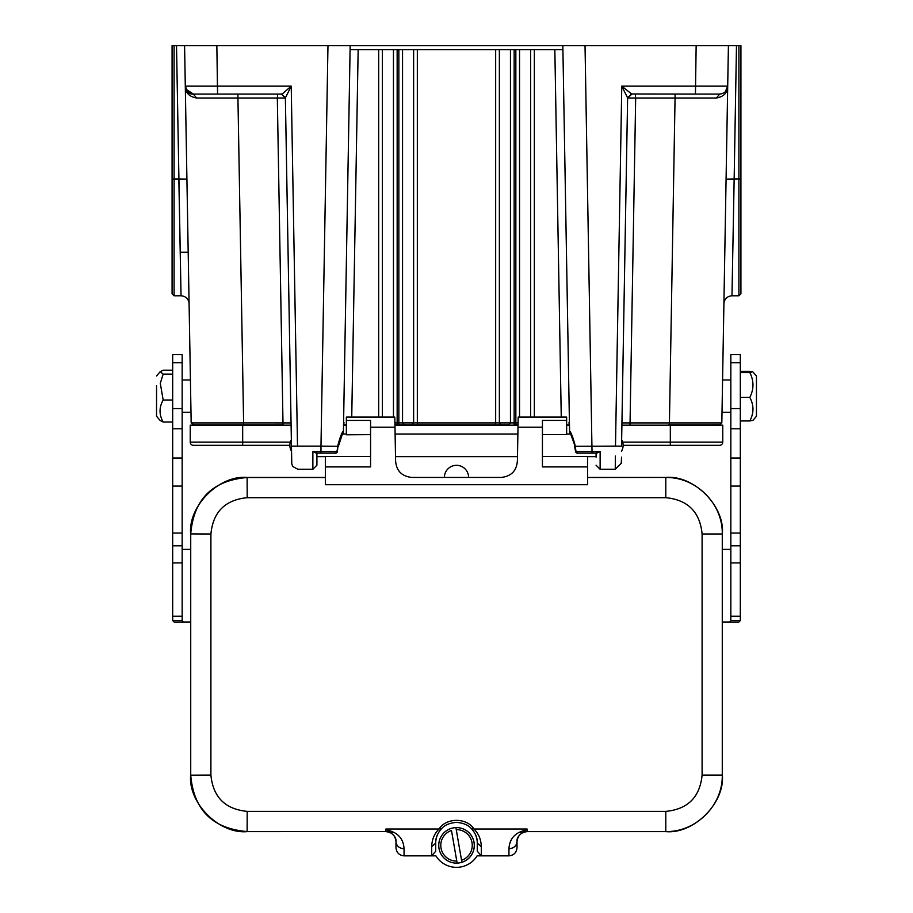 <?xml version="1.0" encoding="UTF-8"?>
<svg xmlns="http://www.w3.org/2000/svg" width="913" height="913" viewBox="0 0 913 913"><rect width="100%" height="100%" fill="white"/><g stroke="black" fill="none" stroke-linecap="round" stroke-linejoin="round"><path stroke-width="1.37" d="M518.07 422.902L515.845 422.913L515.845 49.69L562.842 49.69L562.842 45.661L569.575 431.039C571.036 432.306 572.873 436.996 575.053 445.11L575.099 446.286L615.488 446.126C615.168 475.993 615.168 475.993 615.488 446.126L621.536 446.126C621.148 468.323 621.148 468.323 621.536 446.126L627.619 97.896L621.776 86.142L727.707 86.142L728.414 45.661L696.151 45.661L738.902 45.661L738.902 295.789L740.922 293.769L740.922 45.661L738.902 45.661L740.922 45.661L740.922 293.769L740.922 178.914L734.155 178.982L731.975 295.789L734.155 178.982L726.086 179.119M457.128 863.105A17.746 17.746 0 0 1 451.136 828.445A17.746 17.746 0 0 1 474.007 842.334A17.746 17.746 0 0 1 457.128 863.105L456.785 861.096L457.128 863.105M442.018 828.251A20.782 20.782 0 0 0 435.718 843.144C435.467 837.974 437.521 833.055 441.892 828.365C444.859 824.975 449.732 822.978 456.5 822.362C463.268 822.978 468.141 824.975 471.108 828.365C475.479 833.055 477.533 837.974 477.282 843.144A20.782 20.782 0 0 0 470.982 828.251M325.382 466.908L325.382 484.723L587.618 484.723L587.618 466.908L542.436 466.908L542.436 420.414L566.642 420.414L566.642 417.093L518.173 417.093L517.42 460.152C516.941 470.457 511.577 476.221 501.317 477.431L411.683 477.431C401.423 476.221 396.059 470.457 395.58 460.152L394.804 417.093L346.358 417.093L346.358 420.414L370.564 420.414L370.564 466.908L325.382 466.908L325.382 456.523L370.564 456.523M325.382 477.522L247.206 477.522C212.467 480.432 193.636 499.263 190.726 534.002L190.726 775.069C193.636 809.82 212.467 828.65 247.206 831.549L385.902 831.549L385.902 829.027L393.606 832.257C400.168 835.498 403.637 840.999 404.048 848.748C399.152 848.325 396.47 845.974 395.98 841.695L395.98 847.789C396.493 852.651 399.186 855.344 404.048 855.858L435.9 855.858A24.206 24.206 0 0 0 477.1 855.858L508.952 855.858C513.814 855.344 516.507 852.651 517.02 847.789L517.02 841.695C516.644 838.305 518.573 835.247 522.818 832.508L522.715 832.53M444.391 477.431A12.109 12.109 0 0 1 456.5 465.322A12.109 12.109 0 0 1 468.609 477.431M156.545 385.583L156.545 416.248L156.545 385.583M160.209 420.562L163.176 422.034C159.01 414.696 159.01 407.358 163.176 400.02L160.289 383.277L163.176 374.102L160.209 371.671L163.176 370.199L172.683 370.199M722.366 622.004L738.914 622.004L740.317 620.532L740.317 354.632L730.834 354.632L730.834 362.769L740.317 362.769M729.749 622.004L730.834 620.532L730.834 362.769M182.166 362.769L172.683 362.769L172.683 354.632L182.166 354.632L182.166 620.532L183.251 622.004L190.634 622.004M172.683 362.769L172.683 620.532L174.086 622.004L183.251 622.004M404.368 424.887L402.542 422.89L398.844 422.913L398.844 49.69L514.156 49.69L514.156 422.913L510.458 422.89L508.609 424.887L507.217 424.887L508.632 424.887M504.912 422.913L510.458 422.89L510.458 49.69L499.365 49.69L499.365 422.89L504.912 422.913M190.555 387.671L190.851 404.562M756.455 416.1L756.455 375.985L756.455 416.1M756.455 416.248L752.985 420.345L749.824 420.939C754.001 413.087 754.001 405.246 749.824 397.395C754.001 389.121 754.001 380.847 749.824 372.572L752.711 371.751L749.824 371.306L740.317 371.306M291.544 450.851A11.298 10.545 180 0 1 289.877 445.339L193.465 445.339A3.23 3.23 0 0 1 190.235 442.109L190.235 425.161L291.099 425.161M670.325 445.339L670.325 425.161L722.765 425.161L722.765 442.109A3.23 3.23 0 0 1 719.535 445.339A3.23 3.23 0 0 0 722.765 442.109A3.23 3.23 0 0 1 719.535 445.339L623.123 445.339A11.298 11.298 0 0 0 621.65 439.769M670.325 425.161L621.901 425.161M569.472 425.161L566.642 425.161M518.025 425.161L394.952 425.161M346.358 425.161L343.528 425.161M236.341 424.887L245.392 424.887L236.341 424.887M291.053 422.913L282.984 422.913L282.984 424.887L193.191 424.887L191.171 422.913L184.586 45.661L216.849 45.661L172.078 45.661L174.098 45.661L174.098 178.982L178.845 178.982L181.025 295.789L176.517 45.661M343.539 424.887L346.358 424.887M394.941 424.887L398.844 424.887L394.941 424.887M404.299 424.887L404.893 424.887M411.866 424.887L501.614 424.887M719.284 424.887L668.27 424.887M719.969 424.887L715.975 425.161M587.618 466.908L587.618 456.523L542.436 456.523M316.914 457.162L316.914 453.133L312.874 451.615L320.977 451.615L320.977 446.126L337.901 446.286L337.947 445.11C340.115 436.996 341.941 432.306 343.425 431.039L350.158 45.661L350.158 49.69L397.155 49.69L397.155 422.913L394.907 422.913M591.944 451.615L600.126 451.615L596.086 453.133L596.086 457.162M343.402 434.04L343.436 431.039M569.564 431.039L569.598 434.04M281.044 94.062L282.049 94.13L291.224 86.142L285.381 97.896L291.567 452.038M756.455 375.985L752.711 371.751M749.824 397.395L740.317 397.395M740.317 372.572L749.824 372.572M740.317 420.939L749.824 420.939M398.844 49.69L397.155 49.69M515.845 49.69L514.156 49.69M530.636 417.093L530.636 49.69L519.543 49.69L519.543 417.093M501.203 424.887L499.365 422.89L495.668 422.913L495.668 424.887L417.332 424.887L417.332 422.913L413.635 422.89L413.635 49.69L402.542 49.69L402.542 422.89L413.635 422.89L411.786 424.887L410.451 424.887L411.809 424.887M393.457 417.093L393.457 49.69L382.364 49.69L382.364 417.093M350.158 49.69L350.158 45.661L327.972 45.661L350.158 45.661M193.716 424.887L191.171 422.913L243.611 422.913L237.939 98.033L196.546 98.011C189.105 96.652 185.35 92.704 185.293 86.142L291.224 86.142L297.512 446.126C297.832 475.993 297.832 475.993 297.512 446.126L320.977 446.126L327.972 45.661L696.151 45.661L695.444 94.073L631.648 93.982L627.63 97.691M562.842 45.661L562.842 49.69M569.427 422.913L568.731 422.924M344.201 422.924L343.573 422.913M667.3 45.661L660.053 45.65M269.906 45.661L252.65 45.65M327.972 45.661L216.849 45.661L217.556 94.073L193.362 94.073L219.485 94.073M566.642 424.922L569.461 424.922M501.751 424.887L507.217 424.887M405.041 424.887L410.451 424.887M343.539 424.922L346.358 424.922M695.444 94.073L719.638 94.073C724.785 93.434 727.467 90.786 727.707 86.142L721.829 422.913L719.809 424.887L721.829 422.913L621.947 422.913M196.546 98.011L193.362 94.073C188.523 93.605 185.841 90.969 185.293 86.142L186.914 179.119L178.845 178.982M189.128 303.732L189.128 303.652C188.546 298.848 185.841 296.223 181.025 295.789L174.098 295.789L174.098 178.982L172.078 178.914L172.078 293.769L172.078 45.661L172.078 256.256M518.036 424.887L515.845 424.887L515.845 422.913L514.156 422.913L514.156 424.887M501.214 424.887L495.668 424.887M417.332 424.887L411.786 424.887M404.391 424.887L398.844 424.887L398.844 422.913L397.155 422.913L397.155 424.887M282.345 94.199L281.352 94.073L285.381 98.033L281.352 94.073L217.556 94.073L217.556 86.142M569.575 431.039L575.099 446.286L576.069 451.604L592.023 451.604L585.028 45.661M615.488 446.126L621.776 86.142L631.648 93.982M615.373 456.066L615.259 468.118M716.454 98.011L719.638 94.073C724.477 93.605 727.159 90.969 727.707 86.142C727.159 90.969 724.477 93.605 719.638 94.073C724.477 93.605 727.159 90.969 727.707 86.142C727.65 92.704 723.895 96.652 716.454 98.011L675.061 98.033L669.389 424.887L667.597 425.161M732.146 286.773L732.614 261.392M727.068 89.166L727.707 86.153L725.31 91.745M193.362 94.073C188.523 93.605 185.841 90.969 185.293 86.142C185.841 90.969 188.523 93.605 193.362 94.073L185.932 89.166M193.351 94.073C189.345 94.484 186.651 91.848 185.293 86.142L187.496 91.54M315.955 453.133L320.977 453.133L320.977 451.615L336.931 451.604L337.901 446.286L337.388 451.764L335.482 453.133L333.85 453.133M635.243 94.073L635.676 98.033L627.619 98.033L631.933 94.062M281.352 93.982L285.347 97.577M285.381 98.033L277.324 98.033L277.678 94.073M574.619 446.297L575.612 451.764L577.518 453.133L597.045 453.133M291.464 446.126L291.761 463.325L291.464 446.126L297.512 446.126M320.999 453.133L335.482 453.133A2.02 2.02 0 0 0 337.388 451.764M596.086 453.133L586.157 453.133M578.648 453.133L577.518 453.133A2.02 2.02 0 0 1 575.612 451.764M172.683 620.532L182.166 620.532M190.634 549.386L182.166 549.386M730.834 549.386L722.366 549.386M740.317 620.532L730.834 620.532M163.176 422.034L172.683 422.034M172.683 374.102L163.176 374.102M172.683 400.02L163.176 400.02M542.436 434.645L566.642 434.645L566.642 420.414M394.85 419.649L395.055 430.97M346.358 434.793L370.564 434.645M346.358 434.645L346.358 420.414M440.774 829.563L441.892 828.365L439.062 829.027C446.252 817.397 466.988 817.603 473.938 829.027L471.108 828.365L472.192 829.529M431.689 846.671L435.718 843.144L435.718 851.236L431.689 855.858L431.689 846.671C431.929 839.469 434.383 833.592 439.062 829.027L385.902 829.027M385.902 829.05L390.193 832.496C394.427 835.247 396.356 838.305 395.98 841.695M390.273 832.53L393.617 832.268M325.382 477.431L247.115 477.431C219.177 474.908 188.112 505.962 190.634 533.911L190.634 775.16C188.112 803.109 219.177 834.174 247.115 831.64L385.902 831.549A10.089 10.089 180 0 1 390.182 832.508M508.952 855.858L508.952 848.748C509.397 840.953 512.878 835.463 519.371 832.268L527.098 829.027L527.098 831.64L665.885 831.64C693.823 834.174 724.888 803.109 722.366 775.16L722.366 533.911C724.888 505.962 693.823 474.908 665.885 477.431L587.618 477.431M519.383 832.279L522.807 832.496L527.098 829.05M527.098 829.027L473.938 829.027C478.606 833.535 481.06 839.412 481.311 846.671L477.282 843.144L477.282 851.236L481.311 855.858L481.311 846.671M395.98 841.729C395.34 835.646 391.985 832.291 385.902 831.64M527.098 831.64C521.015 832.291 517.66 835.646 517.02 841.729M508.952 848.748C513.814 848.303 516.507 845.952 517.02 841.695M455.907 827.623L461.556 860.274A15.738 15.738 0 0 0 456.249 829.632L455.907 827.623A17.746 17.746 0 0 1 461.898 862.283L461.556 860.274L461.898 862.283M456.785 861.096L451.479 830.453A15.738 15.738 0 0 0 456.785 861.096M188.192 252.216L180.203 252.216M439.027 848.382A17.746 17.746 0 0 1 451.136 828.445M394.987 427.181L370.564 427.181M542.436 427.181L517.991 427.181M730.834 458.018L740.317 458.018M182.166 428.768L172.683 428.768M182.166 533.044L172.683 533.044M193.465 445.339A3.23 3.23 0 0 1 190.235 442.109L242.675 442.109L242.675 425.161M242.675 445.339L242.675 442.109L290.345 442.109M722.765 442.109L622.643 442.109M561.255 417.093L554.842 49.69M534.333 49.69L534.333 417.093M417.332 49.69L417.332 422.913L495.668 422.913L495.668 49.69M358.158 49.69L351.745 417.093M378.667 417.093L378.667 49.69M736.483 45.661L734.155 178.982M600.126 451.615L600.126 469.271L596.086 465.231M297.512 469.271L312.874 469.271L312.874 451.615M243.611 424.887L243.611 422.902L282.984 422.913L277.324 98.033L237.939 98.033L237.939 94.073M630.016 424.887L635.676 98.033L675.061 98.033L675.061 94.073M627.619 98.033L631.648 94.073M592.023 453.133L592.023 451.615M286.077 422.924L290.437 422.924M622.643 422.924L626.74 422.924M182.166 616.241L172.683 616.241M182.166 562.91L172.683 562.91M182.166 458.018L172.683 458.018M182.166 408.579L172.683 408.579M730.834 408.579L740.317 408.579M730.834 428.768L740.317 428.768M730.834 533.044L740.317 533.044M730.834 562.91L740.317 562.91M730.834 616.241L740.317 616.241M702.097 775.069C699.951 797.129 687.843 809.226 665.794 811.383L247.206 811.383C225.157 809.226 213.049 797.129 210.903 775.069L210.903 534.002C213.049 511.942 225.157 499.845 247.206 497.688L665.794 497.688C687.843 499.845 699.951 511.942 702.097 534.002L702.097 775.069L722.274 775.069L722.274 534.002L702.097 534.002M522.818 832.508A10.089 10.089 -0 0 1 527.098 831.549L665.794 831.549L665.794 811.383M247.206 811.383L247.115 831.64M665.885 831.64L665.794 831.549C695.98 832.257 722.97 805.266 722.274 775.069L722.366 775.16M722.366 533.911L722.274 534.002C722.97 503.816 695.991 476.826 665.794 477.522L665.794 497.688M665.885 477.431L587.618 477.522M247.115 477.431L247.206 497.688M190.634 533.911L210.903 534.002M190.634 775.16L210.903 775.069M404.048 848.748L404.048 855.858M395.112 434.04L517.876 434.04M291.35 439.758A11.298 11.298 0 0 0 291.555 451.262M342.192 434.04L346.358 434.04M730.834 412.254L722.012 412.254M156.545 416.248L160.197 420.562M182.166 412.254L190.988 412.254M566.642 434.04L570.808 434.04M587.618 456.637L596.086 456.637M621.559 457.162L621.239 463.348L615.248 469.202M297.752 469.202L292.742 466.475L291.806 463.952L291.441 457.162M182.166 379.979L190.418 379.979M615.488 469.271L600.126 469.271M738.902 295.789L731.975 295.789C727.159 296.223 724.454 298.848 723.872 303.652L723.872 303.732M174.098 295.789L172.078 293.769M343.425 431.039L338.381 446.297M193.191 424.887L203.873 424.887M212.147 424.887L243.029 424.887M708.773 424.887L720.334 424.819M700.397 424.887L670.21 424.887M316.914 453.133L316.914 465.231L312.874 469.271M333.405 453.133L335.482 453.133M182.166 545.814L172.683 545.814M182.166 486.081L172.683 486.081M730.834 486.081L740.317 486.081M730.834 545.814L740.317 545.814M156.545 375.985L160.197 371.671M730.834 379.979L722.582 379.979M316.914 456.637L325.382 456.637M621.445 451.25A11.298 11.298 0 0 0 623.123 445.339M395.523 456.637L517.477 456.637"/></g></svg>
